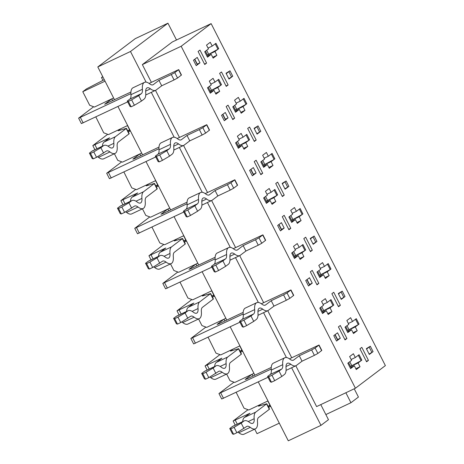 <?xml version="1.0" encoding="UTF-8"?>
<svg xmlns="http://www.w3.org/2000/svg" width="464" height="464" viewBox="0 0 464 464"><rect width="100%" height="100%" fill="white"/><g stroke="black" fill="none" stroke-linecap="round" stroke-linejoin="round"><path stroke-width="0.7" d="M176.5 39.991L167.945 23.2L135.262 38.645L97.8 66.944L114.527 99.772M117.943 106.471L142.593 154.854M146.009 161.553L170.659 209.937M174.07 216.636L198.725 265.014M202.136 271.718L226.786 320.096M230.202 326.801L254.852 375.179M258.268 381.878L288.289 440.8L320.972 425.355L328.466 419.694L320.781 404.608M369.129 354.073L373.068 351.631L370.307 346.208L366.56 349.038L369.321 354.461L373.068 351.631L370.307 346.208L366.328 348.667M350.558 366.502L358.086 362.947L361.833 360.116L359.066 354.693L355.325 357.524L351.144 359.501M360.998 360.511L361.833 360.116M347.768 330.472L355.291 326.917L359.037 324.087L356.277 318.669L352.53 321.494L348.348 323.472M358.202 324.481L359.037 324.087M271.26 367.424L246.773 378.995L245.16 379.494L252.091 374.262L253.941 373.387L234.726 382.469L230.005 380.666L226.647 374.071M267.972 400.925L248.756 410.008L244.035 408.204L236.159 392.329M240.549 352.269L242.672 351.265M240.822 350.697L240.862 351.062M279.299 423.156L257.021 433.683L254.707 429.148M268.615 407.351L270.738 406.348M341.063 298.99L345.007 296.548L342.241 291.125L338.494 293.956L341.26 299.379L345.007 296.548L342.241 291.125L338.262 293.584M322.492 311.419L330.02 307.864L333.767 305.034L331.006 299.616L327.259 302.447L323.077 304.419M332.932 305.434L333.767 305.034M319.702 275.396L327.224 271.834L330.971 269.01L328.21 263.587L324.464 266.417L320.282 268.389M330.136 269.404L330.971 269.01M243.194 312.342L218.712 323.913L217.094 324.411L224.025 319.18L225.875 318.304L206.66 327.387L201.939 325.583L198.58 318.988M239.905 345.848L220.696 354.925L215.969 353.121L208.092 337.247M212.483 297.186L214.606 296.183M212.756 295.614L212.796 295.98M312.997 243.907L316.941 241.466L314.174 236.043L310.433 238.873L313.194 244.296L316.941 241.466L314.174 236.043L310.196 238.508M294.431 256.343L301.954 252.781L305.701 249.957L302.94 244.534L299.193 247.364L295.011 249.336M304.865 250.351L305.701 249.957M291.636 220.313L299.158 216.758L302.905 213.927L300.144 208.504L296.397 211.335L292.216 213.312M302.07 214.322L302.905 213.927M215.128 257.265L190.646 268.836L189.028 269.335L195.959 264.097L197.809 263.221L178.594 272.304L173.872 270.5L170.514 263.906M211.845 290.766L192.63 299.848L187.908 298.039L180.026 282.164M184.417 242.109L186.54 241.106M184.689 240.538L184.73 240.903M284.931 188.831L288.875 186.383L286.114 180.966L282.367 183.79L285.128 189.213L288.875 186.383L286.114 180.966L282.129 183.425M266.365 201.26L273.888 197.705L277.634 194.874L274.874 189.451L271.127 192.282L266.945 194.259M276.799 195.269L277.634 194.874M263.569 165.23L271.092 161.675L274.839 158.845L272.078 153.422L268.331 156.252L264.149 158.23M274.004 159.239L274.839 158.845M187.062 202.182L162.58 213.753L160.962 214.252L167.893 209.015L169.743 208.145L150.527 217.222L145.806 215.418L142.448 208.823M183.779 235.683L164.563 244.766L159.842 242.962L151.966 227.087M156.351 187.027L158.473 186.023M156.623 185.455L156.664 185.82M256.865 133.748L260.809 131.306L258.048 125.883L254.301 128.714L257.062 134.131L260.809 131.306L258.048 125.883L254.069 128.342M238.299 146.177L245.821 142.622L249.568 139.792L246.807 134.369L243.061 137.199L238.879 139.177M248.733 140.186L249.568 139.792M235.503 110.148L243.032 106.592L246.778 103.762L244.012 98.339L240.265 101.169L236.089 103.147M245.937 104.156L246.778 103.762M158.995 147.1L134.514 158.671L132.895 159.169L139.826 153.938L141.677 153.062L122.467 162.145L117.746 160.335L114.382 153.741M155.713 180.6L136.497 189.683L131.776 187.879L123.9 172.005M128.29 131.944L130.407 130.941M128.557 130.372L128.598 130.738M268.888 405.78L268.929 406.145M211.132 23.623L181.163 46.261L355.412 388.24L385.381 365.609L211.132 23.623L172.318 41.969L142.349 64.606L151.392 82.348M355.412 388.24L316.599 406.586L295.812 365.783M102.735 76.624L101.5 77.558L102.944 80.388M228.798 78.665L232.742 76.224L229.982 70.801L226.235 73.631L228.996 79.054L232.742 76.224L229.982 70.801L226.003 73.26M210.233 91.095L217.761 87.539L221.502 84.709L218.741 79.292L214.994 82.116L210.813 84.094M220.667 85.103L221.502 84.709M207.437 55.071L214.965 51.51L218.712 48.679L215.946 43.262L212.205 46.093L208.023 48.065M217.877 49.08L218.712 48.679M130.929 92.017L104.667 104.267L111.76 98.855L113.616 97.979L94.401 107.062L89.68 105.258L82.772 91.704L105.05 81.171M95.833 116.922L103.71 132.797L108.431 134.601L127.646 125.518M82.772 91.704L86.519 88.873L104.296 79.692M155.481 90.381L179.458 137.431M183.547 145.458L207.524 192.514M211.613 200.541L235.59 247.59M239.679 255.623L263.651 302.673M267.745 310.706L291.717 357.756M354.229 388.803L358.434 397.056L350.941 402.717L345.866 392.753M167.945 23.2L130.483 51.492L146.09 82.128M151.305 92.353L174.157 137.205M179.365 147.436L202.223 192.287M207.431 202.519L230.283 247.37M235.497 257.601L258.349 302.453M263.564 312.678L286.416 357.529M291.63 367.761L320.972 425.355M350.941 402.717L325.856 414.572M130.483 51.492L97.8 66.944M181.163 46.261L142.349 64.606M366.572 361.792L368.445 360.377L361.816 347.362L359.942 348.777L366.572 361.792M345.048 339.909L346.921 338.494L340.292 325.484L338.418 326.9L345.048 339.909M335.107 334.602L333.796 335.646L336.562 341.063L340.303 338.233L337.543 332.816L333.796 335.646L336.562 341.063L337.867 340.025L335.124 334.643M355.325 357.524L353.388 353.73L349.641 356.561L351.579 360.354L347.832 363.184L350.593 368.607L354.339 365.777L356.271 369.57L360.018 366.74L358.086 362.947M352.53 321.494L350.593 317.701L346.852 320.531L348.783 324.324L345.036 327.155L347.797 332.578L351.544 329.747L353.481 333.541L357.222 330.71L355.291 326.917M338.511 306.71L340.385 305.295L333.755 292.285L331.882 293.7L338.511 306.71M316.982 284.826L318.855 283.411L312.226 270.402L310.352 271.817L316.982 284.826M307.04 279.519L305.73 280.563L308.496 285.981L312.243 283.156L309.476 277.733L305.73 280.563L308.496 285.981L309.801 284.942L307.058 279.56M327.259 302.447L325.322 298.648L321.575 301.478L323.512 305.271L319.766 308.102L322.526 313.525L326.273 310.694L328.205 314.488L331.951 311.663L330.02 307.864M324.464 266.417L322.532 262.618L318.785 265.449L320.717 269.242L316.97 272.072L319.731 277.495L323.478 274.665L325.415 278.458L329.162 275.633L327.224 271.834M310.445 251.627L312.318 250.212L305.689 237.203L303.816 238.618L310.445 251.627M288.921 229.744L290.795 228.329L284.159 215.319L282.292 216.734L288.921 229.744M278.974 224.437L277.669 225.481L280.43 230.904L284.177 228.073L281.416 222.65L277.669 225.481L280.43 230.904L281.735 229.86L278.997 224.477M299.193 247.364L297.256 243.565L293.515 246.396L295.446 250.195L291.699 253.019L294.46 258.442L298.207 255.612L300.144 259.411L303.885 256.58L301.954 252.781M296.397 211.335L294.466 207.541L290.719 210.366L292.651 214.165L288.904 216.995L291.67 222.413L295.411 219.582L297.349 223.381L301.095 220.551L299.158 216.758M282.379 196.545L284.252 195.129L277.623 182.12L275.749 183.535L282.379 196.545M260.855 174.667L262.728 173.252L256.099 160.237L254.226 161.652L260.855 174.667M250.908 169.36L249.603 170.398L252.364 175.821L256.111 172.991L253.35 167.568L249.603 170.398L252.364 175.821L253.675 174.777L250.931 169.395M271.127 192.282L269.195 188.488L265.449 191.313L267.38 195.112L263.633 197.942L266.394 203.36L270.141 200.535L272.078 204.328L275.825 201.498L273.888 197.705M268.331 156.252L266.4 152.459L262.653 155.289L264.584 159.082L260.838 161.913L263.604 167.33L267.351 164.505L269.282 168.299L273.029 165.468L271.092 161.675M254.313 141.468L256.186 140.053L249.557 127.037L247.683 128.453L254.313 141.468M232.789 119.584L234.662 118.169L228.033 105.16L226.159 106.569L232.789 119.584M222.842 114.277L221.537 115.316L224.298 120.739L228.044 117.908L225.284 112.491L221.537 115.316L224.298 120.739L225.608 119.7L222.865 114.318M243.061 137.199L241.129 133.406L237.382 136.236L239.314 140.029L235.567 142.86L238.334 148.283L242.08 145.452L244.012 149.246L247.759 146.415L245.821 142.622M240.265 101.169L238.334 97.376L234.587 100.207L236.518 104L232.777 106.83L235.538 112.253L239.285 109.423L241.216 113.216L244.963 110.386L243.032 106.592M226.246 86.385L228.12 84.97L221.49 71.955L219.617 73.37L226.246 86.385M204.723 64.502L206.596 63.087L199.967 50.077L198.093 51.492L204.723 64.502M194.781 59.195L193.471 60.239L196.231 65.656L199.978 62.831L197.217 57.408L193.471 60.239L196.231 65.656L197.542 64.618L194.799 59.235M214.994 82.116L213.063 78.323L209.316 81.154L211.248 84.947L207.501 87.777L210.267 93.2L214.014 90.37L215.946 94.163L219.692 91.333L217.761 87.539M212.205 46.093L210.267 42.294L206.521 45.124L208.458 48.917L204.711 51.748L207.472 57.171L211.219 54.34L213.15 58.133L216.897 55.309L214.965 51.51M101.5 77.558L102.915 76.978M214.014 90.37L210.668 91.953M129.804 130.169L127.855 131.092M211.219 54.34L207.872 55.924M197.281 64.102L199.978 62.831M212.715 57.281L216.897 55.309M215.511 93.31L219.692 91.333M204.508 64.073L206.596 63.087M226.032 85.956L228.12 84.97M242.08 145.452L238.734 147.03M157.864 185.252L155.921 186.174M225.347 119.184L228.044 117.908M239.285 109.423L235.938 111M240.781 112.363L244.963 110.386M243.577 148.393L247.759 146.415M232.568 119.155L234.662 118.169M254.098 141.039L256.186 140.053M270.141 200.535L266.8 202.113M185.931 240.335L183.982 241.251M253.414 174.267L256.111 172.991M267.351 164.505L264.004 166.083M268.847 167.446L273.029 165.468M271.643 203.476L275.825 201.498M260.635 174.238L262.728 173.252M282.158 196.121L284.252 195.129M298.207 255.612L294.866 257.195M213.997 295.411L212.048 296.334M281.474 229.349L284.177 228.073M295.411 219.582L292.071 221.166M296.914 222.529L301.095 220.551M299.709 258.552L303.885 256.58M288.701 229.32L290.795 228.329M310.225 251.198L312.318 250.212M326.273 310.694L322.927 312.278M242.063 350.494L240.114 351.416M309.54 284.432L312.243 283.156M323.478 274.665L320.137 276.248M324.98 277.605L329.162 275.633M327.77 313.635L331.951 311.663M316.767 284.403L318.855 283.411M338.291 306.281L340.385 305.295M354.339 365.777L350.993 367.355M270.129 405.577L268.18 406.499M337.606 339.509L340.303 338.233M351.544 329.747L348.197 331.331M353.046 332.688L357.222 330.71M355.836 368.718L360.018 366.74M344.833 339.48L346.921 338.494M366.357 361.363L368.445 360.377M330.252 300.179L333.019 305.602L323.756 310.648A6.102 0.441 153 0 1 322.451 311.338M322.439 313.357L323.275 312.956L320.514 307.539M242.585 351.097A6.102 0.441 153 0 1 242.365 351.086L239.737 345.929M241.79 349.96L240.045 351.283M232.951 349.137L230.446 351.091L238.705 348.65L241.466 354.073L230.498 362.419A11.797 4.454 64.7 0 0 229.431 366.804A17.893 6.763 -115.3 0 1 227.36 373.729A17.893 6.763 -115.3 0 1 222.21 372.261A11.797 4.454 64.7 0 0 218.811 371.293A11.797 4.454 64.7 0 0 218.509 371.473L208.806 377.65L206.039 372.227L202.774 373.775L205.535 379.192L208.806 377.65M238.705 348.65L227.737 357.002L216.294 362.407L221.914 358.162L205.071 365.928L219.93 354.635M227.737 357.002A17.893 6.763 64.7 0 0 226.119 363.648A11.797 4.454 -115.3 0 1 224.756 368.213A11.797 4.454 -115.3 0 1 221.357 367.244A17.893 6.763 64.7 0 0 216.201 365.777A17.893 6.763 64.7 0 0 215.748 366.055L213.127 368.033L215.888 373.456M206.039 372.227L213.127 368.033M216.201 365.777L204.763 371.183A17.893 6.763 64.7 0 0 204.305 371.461L201.683 373.439L202.774 373.775M205.535 379.192L204.45 378.862L201.683 373.439M227.36 373.729L215.922 379.134A17.893 6.763 -115.3 0 1 210.766 377.667A11.797 4.454 64.7 0 0 209.832 377.041M216.294 362.407A17.893 6.763 64.7 0 0 214.641 366.514M302.192 245.096L304.952 250.519L295.69 255.565A6.102 0.441 153 0 1 294.385 256.261M294.379 258.274L295.208 257.88L292.448 252.457M214.519 296.015A6.102 0.441 153 0 1 214.298 296.003L211.671 290.847M213.724 294.884L211.978 296.2M204.885 294.054L202.379 296.009L210.639 293.567L213.399 298.99L202.432 307.342A11.797 4.454 64.7 0 0 201.364 311.721A17.893 6.763 -115.3 0 1 199.294 318.646A17.893 6.763 -115.3 0 1 194.143 317.179A11.797 4.454 64.7 0 0 190.745 316.21A11.797 4.454 64.7 0 0 190.443 316.396L180.74 322.567L177.979 317.144L174.708 318.693L177.468 324.116L180.74 322.567M210.639 293.567L199.671 301.919L188.227 307.325L193.848 303.079L177.004 310.845L191.864 299.553M199.671 301.919A17.893 6.763 64.7 0 0 198.053 308.566A11.797 4.454 -115.3 0 1 196.69 313.13A11.797 4.454 -115.3 0 1 193.291 312.162A17.893 6.763 64.7 0 0 188.135 310.694A17.893 6.763 64.7 0 0 187.682 310.973L185.061 312.951L187.821 318.374M177.979 317.144L185.061 312.951M188.135 310.694L176.697 316.1A17.893 6.763 64.7 0 0 176.245 316.378L173.617 318.356L174.708 318.693M177.468 324.116L176.384 323.779L173.617 318.356M199.294 318.646L187.856 324.058A17.893 6.763 -115.3 0 1 182.7 322.584A11.797 4.454 64.7 0 0 181.766 321.958M188.227 307.325A17.893 6.763 64.7 0 0 186.574 311.437M149.768 216.932L134.751 228.329L187.027 203.783M134.751 228.329L137.512 233.752L183.819 212.031M227.435 184.689L230.196 190.112L217.836 195.953L215.076 190.53L227.435 184.689L230.921 182.775L234.836 179.765L205.227 193.598M215.076 190.53L209.455 194.776A11.797 4.454 -115.3 0 1 209.154 194.955A11.797 4.454 -115.3 0 1 205.761 193.987A17.893 6.763 64.7 0 0 200.605 192.519A17.893 6.763 64.7 0 0 198.534 199.445A11.797 4.454 -115.3 0 1 197.467 203.829L194.845 205.807L197.606 211.23L190.524 215.424L187.763 210.001L184.498 211.549L187.259 216.966L190.524 215.424M271.33 153.99L274.091 159.413L264.834 164.453A6.102 0.441 -27 0 1 263.529 165.149M261.592 161.344L264.352 166.767L263.517 167.162M230.196 190.112L233.688 188.198L237.597 185.188L234.836 179.765M217.836 195.953L212.216 200.193A17.893 6.763 -115.3 0 1 211.764 200.471A17.893 6.763 -115.3 0 1 206.608 199.004A11.797 4.454 64.7 0 0 203.209 198.035A11.797 4.454 64.7 0 0 201.846 202.6A17.893 6.763 -115.3 0 1 200.233 209.247L197.606 211.23M167.893 209.015L168.803 210.807M200.605 192.519L189.167 197.925A17.893 6.763 64.7 0 0 187.091 204.85A11.797 4.454 -115.3 0 1 186.029 209.235L183.408 211.213L184.498 211.549M187.763 210.001L194.845 205.807M187.259 216.966L186.168 216.636L183.408 211.213M217.993 79.854L220.754 85.277L211.497 90.323A6.102 0.441 153 0 1 210.192 91.014M210.18 93.032L211.016 92.632L208.255 87.209M130.32 130.767A6.102 0.441 153 0 1 130.1 130.755L127.472 125.599M129.531 129.636L127.786 130.958M120.686 128.806L118.187 130.767L126.446 128.325L129.207 133.742L118.233 142.094A11.797 4.454 64.7 0 0 117.172 146.479A17.893 6.763 -115.3 0 1 115.101 153.404A17.893 6.763 -115.3 0 1 109.945 151.937A11.797 4.454 64.7 0 0 106.546 150.968A11.797 4.454 64.7 0 0 106.25 151.148L96.541 157.325L93.78 151.902L90.515 153.445L93.276 158.868L96.541 157.325M126.446 128.325L115.472 136.671L104.035 142.083L109.655 137.837L92.806 145.603L107.671 134.311M115.472 136.671A17.893 6.763 64.7 0 0 113.86 143.324A11.797 4.454 -115.3 0 1 112.491 147.888A11.797 4.454 -115.3 0 1 109.098 146.92A17.893 6.763 64.7 0 0 103.942 145.452A17.893 6.763 64.7 0 0 103.484 145.725L100.862 147.709L103.623 153.132M93.78 151.902L100.862 147.709M103.942 145.452L92.504 150.858A17.893 6.763 64.7 0 0 92.046 151.136L89.424 153.114L90.515 153.445M93.276 158.868L92.185 158.537L89.424 153.114M115.101 153.404L103.663 158.81A17.893 6.763 -115.3 0 1 98.507 157.342A11.797 4.454 64.7 0 0 97.568 156.716M104.035 142.083A17.893 6.763 64.7 0 0 102.376 146.189M177.834 272.014L162.818 283.411L215.093 258.866M162.818 283.411L165.578 288.828L211.886 267.107M255.502 239.772L258.262 245.189L245.903 251.03L243.142 245.613L255.502 239.772L258.987 237.858L262.902 234.848L233.293 248.675M243.142 245.613L237.522 249.852A11.797 4.454 -115.3 0 1 237.22 250.038A11.797 4.454 -115.3 0 1 233.821 249.069A17.893 6.763 64.7 0 0 228.671 247.602A17.893 6.763 64.7 0 0 226.6 254.527A11.797 4.454 -115.3 0 1 225.533 258.906L222.911 260.89L225.672 266.313L218.59 270.506L215.83 265.083L212.558 266.626L215.325 272.049L218.59 270.506M299.396 209.073L302.157 214.49L292.9 219.536A6.102 0.441 -27 0 1 291.595 220.232M289.652 216.427L292.419 221.85L291.583 222.244M258.262 245.189L261.754 243.275L265.663 240.271L262.902 234.848M245.903 251.03L240.282 255.275A17.893 6.763 -115.3 0 1 239.83 255.554A17.893 6.763 -115.3 0 1 234.674 254.086A11.797 4.454 64.7 0 0 231.275 253.118A11.797 4.454 64.7 0 0 229.912 257.682A17.893 6.763 -115.3 0 1 228.294 264.329L225.672 266.313M195.959 264.097L196.869 265.889M228.671 247.602L217.227 253.008A17.893 6.763 64.7 0 0 215.157 259.933A11.797 4.454 -115.3 0 1 214.095 264.318L211.474 266.295L212.558 266.626M215.83 265.083L222.911 260.89M215.325 272.049L214.235 271.718L211.474 266.295M246.059 134.937L248.82 140.36L239.563 145.4A6.102 0.441 153 0 1 238.258 146.096M238.247 148.115L239.082 147.714L236.321 142.291M158.386 185.849A6.102 0.441 153 0 1 158.166 185.838L155.539 180.682M157.598 184.718L155.852 186.035M148.753 183.889L146.247 185.844L154.506 183.408L157.273 188.825L146.299 197.177A11.797 4.454 64.7 0 0 145.238 201.562A17.893 6.763 -115.3 0 1 143.167 208.487A17.893 6.763 -115.3 0 1 138.011 207.019A11.797 4.454 64.7 0 0 134.612 206.051A11.797 4.454 64.7 0 0 134.311 206.231L124.607 212.408L121.846 206.985L118.575 208.527L121.342 213.95L124.607 212.408M154.506 183.408L143.538 191.754L132.101 197.159L137.721 192.92L120.872 200.68L135.737 189.393M143.538 191.754A17.893 6.763 64.7 0 0 141.926 198.406A11.797 4.454 -115.3 0 1 140.557 202.971A11.797 4.454 -115.3 0 1 137.164 202.002A17.893 6.763 64.7 0 0 132.008 200.535A17.893 6.763 64.7 0 0 131.55 200.808L128.928 202.791L131.689 208.208M121.846 206.985L128.928 202.791M132.008 200.535L120.565 205.941A17.893 6.763 64.7 0 0 120.112 206.213L117.491 208.197L118.575 208.527M121.342 213.95L120.251 213.62L117.491 208.197M143.167 208.487L131.724 213.892A17.893 6.763 -115.3 0 1 126.573 212.425A11.797 4.454 64.7 0 0 125.634 211.799M132.101 197.159A17.893 6.763 64.7 0 0 130.442 201.272M205.9 327.097L190.884 338.488L243.159 313.948M190.884 338.488L193.645 343.911L239.952 322.19M283.562 294.849L286.329 300.272L273.969 306.112L271.208 300.689L283.562 294.849L287.054 292.935L290.963 289.93L261.36 303.758M271.208 300.689L265.588 304.935A11.797 4.454 -115.3 0 1 265.286 305.121A11.797 4.454 -115.3 0 1 261.887 304.152A17.893 6.763 64.7 0 0 256.737 302.679A17.893 6.763 64.7 0 0 254.661 309.61A11.797 4.454 -115.3 0 1 253.599 313.989L250.978 315.972L253.738 321.39L246.657 325.589L243.896 320.166L240.625 321.709L243.385 327.132L246.657 325.589M327.462 264.149L330.223 269.572L320.96 274.618A6.102 0.441 -27 0 1 319.655 275.314M317.718 271.51L320.485 276.927L319.65 277.327M286.329 300.272L289.814 298.358L293.729 295.353L290.963 289.93M273.969 306.112L268.349 310.358A17.893 6.763 -115.3 0 1 267.89 310.636A17.893 6.763 -115.3 0 1 262.74 309.163A11.797 4.454 64.7 0 0 259.341 308.195A11.797 4.454 64.7 0 0 257.978 312.759A17.893 6.763 -115.3 0 1 256.36 319.412L253.738 321.39M224.025 319.18L224.936 320.972M256.737 302.679L245.294 308.09A17.893 6.763 64.7 0 0 243.223 315.015A11.797 4.454 -115.3 0 1 242.162 319.394L239.54 321.378L240.625 321.709M243.896 320.166L250.978 315.972M243.385 327.132L242.301 326.801L239.54 321.378M121.701 161.849L106.685 173.246L158.966 148.706M106.685 173.246L109.446 178.669L155.753 156.948M199.369 129.607L202.13 135.03L189.77 140.87L187.009 135.447L199.369 129.607L202.861 127.693L206.77 124.688L177.161 138.516M187.009 135.447L181.389 139.693A11.797 4.454 -115.3 0 1 181.088 139.873A11.797 4.454 -115.3 0 1 177.695 138.904A17.893 6.763 64.7 0 0 172.538 137.437A17.893 6.763 64.7 0 0 170.468 144.362A11.797 4.454 -115.3 0 1 169.401 148.747L166.779 150.725L169.546 156.148L162.458 160.341L159.697 154.924L156.432 156.467L159.193 161.89L162.458 160.341M243.264 98.907L246.024 104.33L236.768 109.376A6.102 0.441 -27 0 1 235.463 110.067M233.525 106.262L236.286 111.685L235.451 112.085M202.13 135.03L205.622 133.116L209.531 130.106L206.77 124.688M189.77 140.87L184.156 145.116A17.893 6.763 -115.3 0 1 183.698 145.389A17.893 6.763 -115.3 0 1 178.541 143.921A11.797 4.454 64.7 0 0 175.143 142.953A11.797 4.454 64.7 0 0 173.78 147.517A17.893 6.763 -115.3 0 1 172.167 154.17L169.546 156.148M139.826 153.938L140.743 155.73M172.538 137.437L161.101 142.842A17.893 6.763 64.7 0 0 159.03 149.768A11.797 4.454 -115.3 0 1 157.963 154.152L155.341 156.136L156.432 156.467M159.697 154.924L166.779 150.725M159.193 161.89L158.102 161.553L155.341 156.136M93.635 106.772L78.619 118.163L130.9 93.624M78.619 118.163L81.386 123.586L127.693 101.865M171.303 74.524L174.064 79.947L161.71 85.788L158.943 80.365L171.303 74.524L174.795 72.61L178.704 69.606L149.095 83.433M158.943 80.365L153.323 84.61A11.797 4.454 -115.3 0 1 153.027 84.796A11.797 4.454 -115.3 0 1 149.628 83.827A17.893 6.763 64.7 0 0 144.472 82.354A17.893 6.763 64.7 0 0 142.402 89.279A11.797 4.454 -115.3 0 1 141.34 93.664L138.713 95.648L141.479 101.065L134.398 105.258L131.631 99.841L128.366 101.384L131.126 106.807L134.398 105.258M215.197 43.825L217.964 49.248L208.701 54.294A6.102 0.441 -27 0 1 207.396 54.984M205.459 51.185L208.22 56.602L207.385 57.002M174.064 79.947L177.555 78.033L181.465 75.023L178.704 69.606M161.71 85.788L156.09 90.033A17.893 6.763 -115.3 0 1 155.631 90.306A17.893 6.763 -115.3 0 1 150.475 88.839A11.797 4.454 64.7 0 0 147.082 87.87A11.797 4.454 64.7 0 0 145.713 92.435A17.893 6.763 -115.3 0 1 144.101 99.087L141.479 101.065M111.76 98.855L112.677 100.647M144.472 82.354L133.035 87.76A17.893 6.763 64.7 0 0 130.964 94.691A11.797 4.454 -115.3 0 1 129.897 99.07L127.275 101.053L128.366 101.384M131.631 99.841L138.713 95.648M131.126 106.807L130.036 106.471L127.275 101.053M358.318 355.262L361.085 360.685L351.822 365.731A6.102 0.441 153 0 1 350.517 366.421M350.506 368.439L351.341 368.039L348.58 362.616M270.645 406.174A6.102 0.441 153 0 1 270.431 406.162L267.803 401.006M269.857 405.043L268.111 406.365M261.017 404.214L258.512 406.174L266.771 403.732L269.532 409.149L258.564 417.501A11.797 4.454 64.7 0 0 257.497 421.886A17.893 6.763 -115.3 0 1 255.426 428.811A17.893 6.763 -115.3 0 1 250.27 427.344A11.797 4.454 64.7 0 0 246.877 426.375A11.797 4.454 64.7 0 0 246.575 426.555L236.872 432.732L234.105 427.309L230.84 428.852L233.601 434.275L236.872 432.732M266.771 403.732L255.797 412.078L244.36 417.484L249.98 413.244L233.137 421.005L247.996 409.718M255.797 412.078A17.893 6.763 64.7 0 0 254.185 418.731A11.797 4.454 -115.3 0 1 252.822 423.296A11.797 4.454 -115.3 0 1 249.423 422.327A17.893 6.763 64.7 0 0 244.267 420.86A17.893 6.763 64.7 0 0 243.815 421.132L241.187 423.116L243.954 428.539M234.105 427.309L241.187 423.116M244.267 420.86L232.829 426.265A17.893 6.763 64.7 0 0 232.371 426.544L229.75 428.521L230.84 428.852M233.601 434.275L232.51 433.944L229.75 428.521M255.426 428.811L243.989 434.217A17.893 6.763 -115.3 0 1 238.832 432.75A11.797 4.454 64.7 0 0 237.899 432.123M244.36 417.484A17.893 6.763 64.7 0 0 242.707 421.596M274.125 190.02L276.886 195.437L267.624 200.483A6.102 0.441 153 0 1 266.324 201.179M266.313 203.191L267.148 202.797L264.381 197.374M186.453 240.932A6.102 0.441 153 0 1 186.232 240.92L183.605 235.764M185.664 239.801L183.918 241.118M176.819 238.972L174.313 240.926L182.572 238.484L185.339 243.907L174.365 252.259A11.797 4.454 64.7 0 0 173.304 256.638A17.893 6.763 -115.3 0 1 171.233 263.569A17.893 6.763 -115.3 0 1 166.077 262.096A11.797 4.454 64.7 0 0 162.678 261.128A11.797 4.454 64.7 0 0 162.377 261.313L152.673 267.484L149.913 262.067L146.641 263.61L149.408 269.033L152.673 267.484M182.572 238.484L171.605 246.836L160.167 252.242L165.781 247.996L148.938 255.763L163.804 244.476M171.605 246.836A17.893 6.763 64.7 0 0 169.986 253.489A11.797 4.454 -115.3 0 1 168.623 258.054A11.797 4.454 -115.3 0 1 165.225 257.085A17.893 6.763 64.7 0 0 160.074 255.612A17.893 6.763 64.7 0 0 159.616 255.89L156.994 257.874L159.755 263.291M149.913 262.067L156.994 257.874M160.074 255.612L148.631 261.023A17.893 6.763 64.7 0 0 148.178 261.296L145.557 263.279L146.641 263.61M149.408 269.033L148.318 268.697L145.557 263.279M171.233 263.569L159.79 268.975A17.893 6.763 -115.3 0 1 154.64 267.502A11.797 4.454 64.7 0 0 153.7 266.881M160.167 252.242A17.893 6.763 64.7 0 0 158.508 256.354M233.966 382.174L218.95 393.571L271.225 369.031M218.95 393.571L221.711 398.994L268.018 377.273M311.628 349.931L314.395 355.354L302.035 361.195L299.274 355.772L311.628 349.931L315.12 348.017L319.029 345.013L289.42 358.84M299.274 355.772L293.654 360.018A11.797 4.454 -115.3 0 1 293.352 360.197A11.797 4.454 -115.3 0 1 289.954 359.229A17.893 6.763 64.7 0 0 284.797 357.761A17.893 6.763 64.7 0 0 282.727 364.687A11.797 4.454 -115.3 0 1 281.665 369.071L279.044 371.049L281.805 376.472L274.723 380.666L271.962 375.248L268.691 376.791L271.452 382.214L274.723 380.666M355.523 319.232L358.289 324.655L349.027 329.701A6.102 0.441 -27 0 1 347.722 330.391M345.784 326.592L348.545 332.009L347.71 332.41M314.395 355.354L317.881 353.44L321.796 350.43L319.029 345.013M302.035 361.195L296.415 365.441A17.893 6.763 -115.3 0 1 295.957 365.713A17.893 6.763 -115.3 0 1 290.806 364.246A11.797 4.454 64.7 0 0 287.407 363.277A11.797 4.454 64.7 0 0 286.039 367.842A17.893 6.763 -115.3 0 1 284.426 374.494L281.805 376.472M252.091 374.262L253.002 376.055M284.797 357.761L273.36 363.167A17.893 6.763 64.7 0 0 271.289 370.092A11.797 4.454 -115.3 0 1 270.228 374.477L267.6 376.461L268.691 376.791M271.962 375.248L279.044 371.049M271.452 382.214L270.367 381.878L267.6 376.461M343.859 297.412L341.098 291.989M241.268 354.281L238.508 348.864M209.223 369.071L207.205 365.11M323.756 310.648L321.714 306.634M215.748 366.055L204.305 371.461M210.766 377.667L222.21 372.261M226.119 363.648L220.197 366.45M315.793 242.33L313.032 236.907M213.202 299.205L210.441 293.782M181.157 313.995L179.139 310.033M295.69 255.565L293.648 251.552M187.682 310.973L176.245 316.378M182.7 322.584L194.143 317.179M198.053 308.566L192.131 311.367M136.532 227.65L139.293 233.073M209.455 194.776L208.823 195.071M250.746 169.534L253.506 174.957M234.668 179.945L237.435 185.368M230.921 182.775L233.688 188.198M262.786 160.44L264.834 164.453M197.467 203.829L186.029 209.235M198.534 199.445L187.091 204.85M201.799 201.272L206.608 199.004M231.6 77.088L228.839 71.665M129.009 133.957L126.249 128.54M96.964 148.747L94.946 144.785M211.497 90.323L209.45 86.31M103.484 145.725L92.046 151.136M98.507 157.342L109.945 151.937M113.86 143.324L107.938 146.125M164.598 282.733L167.359 288.156M237.522 249.852L236.889 250.154M278.812 224.617L281.573 230.04M262.734 235.028L265.495 240.445M258.987 237.858L261.754 243.275M290.853 215.522L292.9 219.536M225.533 258.906L214.095 264.318M226.6 254.527L215.157 259.933M229.866 256.354L234.674 254.086M259.666 132.17L256.905 126.747M157.076 189.039L154.309 183.616M125.031 203.829L123.012 199.868M239.563 145.4L237.516 141.387M131.55 200.808L120.112 206.213M126.573 212.425L138.011 207.019M141.926 198.406L136.004 201.202M192.664 337.815L195.425 343.232M265.588 304.935L264.956 305.237M306.878 279.699L309.639 285.122M290.8 290.11L293.561 295.527M287.054 292.935L289.814 298.358M318.919 270.605L320.96 274.618M253.599 313.989L242.162 319.394M254.661 309.61L243.223 315.015M257.932 311.437L262.74 309.163M108.466 172.567L111.232 177.99M181.389 139.693L180.757 139.989M222.679 114.457L225.44 119.874M206.602 124.862L209.368 130.285M202.861 127.693L205.622 133.116M234.72 105.357L236.768 109.376M169.401 148.747L157.963 154.152M170.468 144.362L159.03 149.768M173.739 146.195L178.541 143.921M80.4 117.491L83.166 122.908M153.323 84.61L152.691 84.912M194.613 59.375L197.38 64.792M178.541 69.78L181.302 75.203M174.795 72.61L177.555 78.033M206.654 50.28L208.701 54.294M141.34 93.664L129.897 99.07M142.402 89.279L130.964 94.691M145.673 91.112L150.475 88.839M371.925 352.495L369.164 347.072M269.335 409.364L266.574 403.941M237.29 424.154L235.271 420.193M351.822 365.731L349.775 361.711M243.815 421.132L232.371 426.544M238.832 432.75L250.27 427.344M254.185 418.731L248.263 421.527M287.732 187.247L284.966 181.83M185.142 244.122L182.375 238.699M153.097 258.912L151.078 254.951M267.624 200.483L265.582 196.469M159.616 255.89L148.178 261.296M154.64 267.502L166.077 262.096M169.986 253.489L164.065 256.285M220.731 392.892L223.491 398.315M293.654 360.018L293.022 360.313M334.944 334.782L337.705 340.199M318.867 345.187L321.627 350.61M315.12 348.017L317.881 353.44M346.985 325.687L349.027 329.701M281.665 369.071L270.228 374.477M282.727 364.687L271.289 370.092M285.998 366.519L290.806 364.246M207.17 370.046L205.071 365.928M179.104 314.963L177.004 310.845M211.764 200.471L201.886 205.14M94.905 149.721L92.806 145.603M239.83 255.554L229.953 260.223M122.972 204.804L120.872 200.68M267.89 310.636L258.019 315.3M183.698 145.389L173.82 150.058M155.631 90.306L145.754 94.975M235.236 425.128L233.137 421.005M151.038 259.886L148.938 255.763M295.957 365.713L286.079 370.382"/></g></svg>
